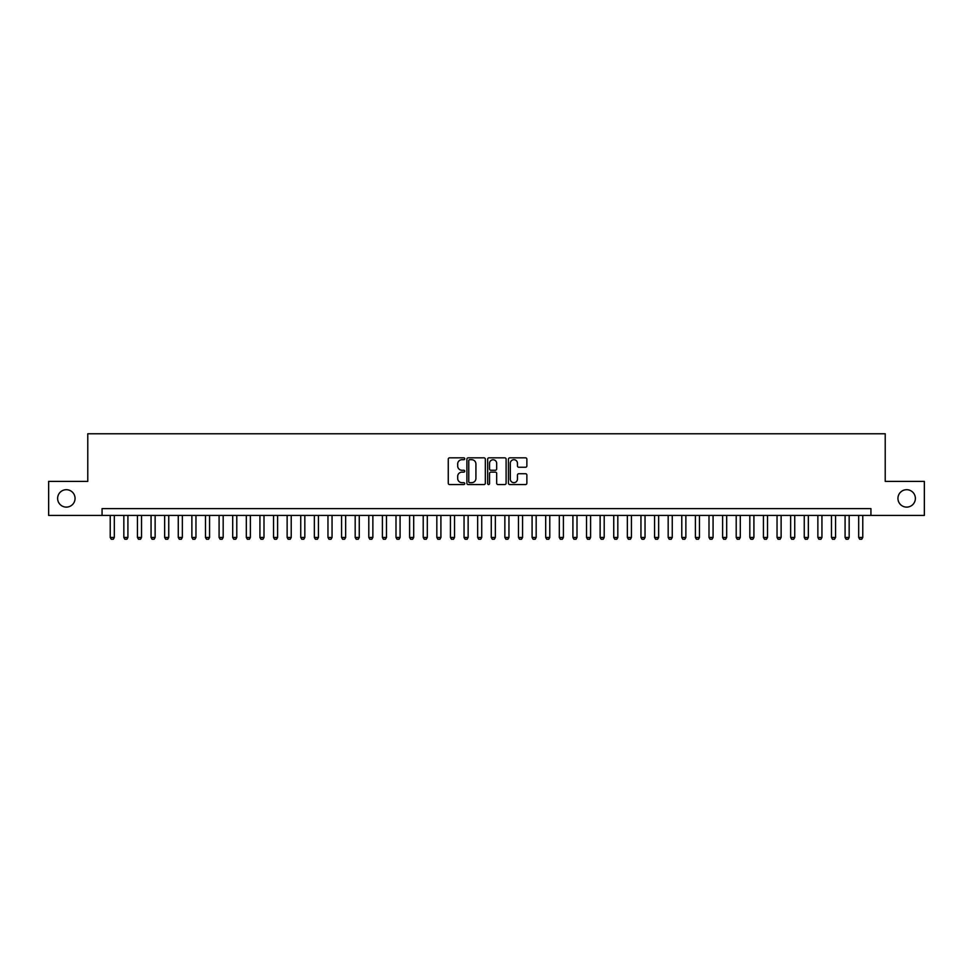 <?xml version="1.0" encoding="UTF-8"?>
<svg xmlns="http://www.w3.org/2000/svg" width="973" height="973" viewBox="0 0 973 973"><rect width="100%" height="100%" fill="white"/><g stroke="black" fill="none" stroke-linecap="round" stroke-linejoin="round"><path stroke-width="1.46" d="M464.729 458.769A0.937 0.937 0 0 0 463.793 457.833L449.599 457.833A1.338 1.338 0 0 0 448.261 459.171L448.261 483.216A1.338 1.338 0 0 0 449.599 484.554L463.793 484.554A0.937 0.937 0 0 0 464.729 483.617A0.937 0.937 0 0 0 463.793 482.681L461.956 482.681A4.269 4.269 0 0 1 457.687 478.4L457.687 476.405A4.269 4.269 0 0 1 461.956 472.124L463.793 472.124A0.937 0.937 0 0 0 464.729 471.187A0.937 0.937 0 0 0 463.793 470.251L461.956 470.251A4.269 4.269 0 0 1 457.687 465.982L457.687 463.975A4.269 4.269 0 0 1 461.956 459.706L463.793 459.706A0.937 0.937 0 0 0 464.729 458.769M897.945 498.407A8.708 8.708 0 0 0 906.654 507.115A8.708 8.708 0 0 0 915.374 498.407A8.708 8.708 0 0 0 906.654 489.699A8.708 8.708 0 0 0 897.945 498.407M57.626 498.407A8.708 8.708 0 0 0 66.346 507.115A8.708 8.708 0 0 0 75.055 498.407A8.708 8.708 0 0 0 66.346 489.699A8.708 8.708 0 0 0 57.626 498.407M525.542 467.247A1.338 1.338 0 0 0 526.867 465.909L526.867 459.171A1.338 1.338 0 0 0 525.542 457.833L509.779 457.833A1.338 1.338 0 0 0 508.441 459.171L508.441 483.216A1.338 1.338 0 0 0 509.779 484.554L525.542 484.554A1.338 1.338 0 0 0 526.867 483.216L526.867 475.067A1.338 1.338 0 0 0 525.542 473.729L518.791 473.729A1.338 1.338 0 0 0 517.454 475.067L517.454 479.105A3.576 3.576 0 0 1 513.878 482.681A3.576 3.576 0 0 1 510.314 479.105L510.314 463.282A3.576 3.576 0 0 1 513.878 459.706A3.576 3.576 0 0 1 517.454 463.282L517.454 465.909A1.338 1.338 0 0 0 518.791 467.247L525.542 467.247M102.068 515.422L48.65 515.422L48.65 481.392L87.777 481.392L87.777 433.763L885.223 433.763L885.223 481.392L924.35 481.392L924.35 515.422L870.932 515.422L870.932 508.611L102.068 508.611L102.068 515.422L870.932 515.422M485.332 459.171A1.338 1.338 0 0 0 483.995 457.833L468.232 457.833A1.338 1.338 0 0 0 466.894 459.171L466.894 483.216A1.338 1.338 0 0 0 468.232 484.554L483.995 484.554A1.338 1.338 0 0 0 485.332 483.216L485.332 459.171M489.005 457.833L504.768 457.833A1.338 1.338 0 0 1 506.106 459.171L506.106 483.216A1.338 1.338 0 0 1 504.768 484.554L498.018 484.554A1.338 1.338 0 0 1 496.68 483.216L496.68 473.462A1.338 1.338 0 0 0 495.354 472.124L490.879 472.124A1.338 1.338 0 0 0 489.541 473.462L489.541 483.617A0.937 0.937 0 0 1 488.604 484.554A0.937 0.937 0 0 1 487.668 483.617L487.668 459.171A1.338 1.338 0 0 1 489.005 457.833M469.704 459.706A0.937 0.937 0 0 0 468.767 460.643L468.767 481.744A0.937 0.937 0 0 0 469.704 482.681L471.637 482.681A4.269 4.269 0 0 0 475.919 478.4L475.919 463.975A4.269 4.269 0 0 0 471.637 459.706L469.704 459.706M496.68 463.343A3.576 3.576 0 0 0 493.116 459.767A3.576 3.576 0 0 0 489.541 463.343L489.541 468.925A1.338 1.338 0 0 0 490.879 470.251L495.354 470.251A1.338 1.338 0 0 0 496.68 468.925L496.68 463.343M110.229 515.422L110.229 537.461L114.315 537.461L114.315 515.422M114.315 537.461L113.294 539.237L111.25 539.237L110.229 537.461M123.839 515.422L123.839 537.461L127.913 537.461L127.913 515.422M127.913 537.461L126.904 539.237L124.86 539.237L123.839 537.461M137.448 515.422L137.448 537.461L141.523 537.461L141.523 515.422M141.523 537.461L140.501 539.237L138.47 539.237L137.448 537.461M151.058 515.422L151.058 537.461L155.133 537.461L155.133 515.422M155.133 537.461L154.111 539.237L152.068 539.237L151.058 537.461M164.656 515.422L164.656 537.461L168.743 537.461L168.743 515.422M168.743 537.461L167.721 539.237L165.678 539.237L164.656 537.461M178.266 515.422L178.266 537.461L182.352 537.461L182.352 515.422M182.352 537.461L181.331 539.237L179.287 539.237L178.266 537.461M191.876 515.422L191.876 537.461L195.962 537.461L195.962 515.422M195.962 537.461L194.941 539.237L192.897 539.237L191.876 537.461M205.485 515.422L205.485 537.461L209.572 537.461L209.572 515.422M209.572 537.461L208.55 539.237L206.507 539.237L205.485 537.461M219.095 515.422L219.095 537.461L223.182 537.461L223.182 515.422M223.182 537.461L222.16 539.237L220.117 539.237L219.095 537.461M232.705 515.422L232.705 537.461L236.792 537.461L236.792 515.422M236.792 537.461L235.77 539.237L233.727 539.237L232.705 537.461M246.315 515.422L246.315 537.461L250.389 537.461L250.389 515.422M250.389 537.461L249.368 539.237L247.337 539.237L246.315 537.461M259.925 515.422L259.925 537.461L263.999 537.461L263.999 515.422M263.999 537.461L262.978 539.237L260.946 539.237L259.925 537.461M273.535 515.422L273.535 537.461L277.609 537.461L277.609 515.422M277.609 537.461L276.587 539.237L274.544 539.237L273.535 537.461M287.132 515.422L287.132 537.461L291.219 537.461L291.219 515.422M291.219 537.461L290.197 539.237L288.154 539.237L287.132 537.461M300.742 515.422L300.742 537.461L304.829 537.461L304.829 515.422M304.829 537.461L303.807 539.237L301.764 539.237L300.742 537.461M314.352 515.422L314.352 537.461L318.439 537.461L318.439 515.422M318.439 537.461L317.417 539.237L315.374 539.237L314.352 537.461M327.962 515.422L327.962 537.461L332.048 537.461L332.048 515.422M332.048 537.461L331.027 539.237L328.983 539.237L327.962 537.461M341.572 515.422L341.572 537.461L345.658 537.461L345.658 515.422M345.658 537.461L344.637 539.237L342.593 539.237L341.572 537.461M355.181 515.422L355.181 537.461L359.256 537.461L359.256 515.422M359.256 537.461L358.246 539.237L356.203 539.237L355.181 537.461M368.791 515.422L368.791 537.461L372.866 537.461L372.866 515.422M372.866 537.461L371.844 539.237L369.813 539.237L368.791 537.461M382.401 515.422L382.401 537.461L386.476 537.461L386.476 515.422M386.476 537.461L385.454 539.237L383.411 539.237L382.401 537.461M395.999 515.422L395.999 537.461L400.085 537.461L400.085 515.422M400.085 537.461L399.064 539.237L397.02 539.237L395.999 537.461M409.609 515.422L409.609 537.461L413.695 537.461L413.695 515.422M413.695 537.461L412.674 539.237L410.63 539.237L409.609 537.461M423.219 515.422L423.219 537.461L427.305 537.461L427.305 515.422M427.305 537.461L426.283 539.237L424.24 539.237L423.219 537.461M436.828 515.422L436.828 537.461L440.915 537.461L440.915 515.422M440.915 537.461L439.893 539.237L437.85 539.237L436.828 537.461M450.438 515.422L450.438 537.461L454.525 537.461L454.525 515.422M454.525 537.461L453.503 539.237L451.46 539.237L450.438 537.461M464.048 515.422L464.048 537.461L468.135 537.461L468.135 515.422M468.135 537.461L467.113 539.237L465.07 539.237L464.048 537.461M477.658 515.422L477.658 537.461L481.732 537.461L481.732 515.422M481.732 537.461L480.711 539.237L478.68 539.237L477.658 537.461M491.268 515.422L491.268 537.461L495.342 537.461L495.342 515.422M495.342 537.461L494.32 539.237L492.289 539.237L491.268 537.461M504.865 515.422L504.865 537.461L508.952 537.461L508.952 515.422M508.952 537.461L507.93 539.237L505.887 539.237L504.865 537.461M518.475 515.422L518.475 537.461L522.562 537.461L522.562 515.422M522.562 537.461L521.54 539.237L519.497 539.237L518.475 537.461M532.085 515.422L532.085 537.461L536.172 537.461L536.172 515.422M536.172 537.461L535.15 539.237L533.107 539.237L532.085 537.461M545.695 515.422L545.695 537.461L549.781 537.461L549.781 515.422M549.781 537.461L548.76 539.237L546.717 539.237L545.695 537.461M559.305 515.422L559.305 537.461L563.391 537.461L563.391 515.422M563.391 537.461L562.37 539.237L560.326 539.237L559.305 537.461M572.915 515.422L572.915 537.461L577.001 537.461L577.001 515.422M577.001 537.461L575.98 539.237L573.936 539.237L572.915 537.461M586.524 515.422L586.524 537.461L590.599 537.461L590.599 515.422M590.599 537.461L589.589 539.237L587.546 539.237L586.524 537.461M600.134 515.422L600.134 537.461L604.209 537.461L604.209 515.422M604.209 537.461L603.187 539.237L601.156 539.237L600.134 537.461M613.744 515.422L613.744 537.461L617.819 537.461L617.819 515.422M617.819 537.461L616.797 539.237L614.754 539.237L613.744 537.461M627.342 515.422L627.342 537.461L631.428 537.461L631.428 515.422M631.428 537.461L630.407 539.237L628.363 539.237L627.342 537.461M640.952 515.422L640.952 537.461L645.038 537.461L645.038 515.422M645.038 537.461L644.017 539.237L641.973 539.237L640.952 537.461M654.561 515.422L654.561 537.461L658.648 537.461L658.648 515.422M658.648 537.461L657.626 539.237L655.583 539.237L654.561 537.461M668.171 515.422L668.171 537.461L672.258 537.461L672.258 515.422M672.258 537.461L671.236 539.237L669.193 539.237L668.171 537.461M681.781 515.422L681.781 537.461L685.868 537.461L685.868 515.422M685.868 537.461L684.846 539.237L682.803 539.237L681.781 537.461M695.391 515.422L695.391 537.461L699.465 537.461L699.465 515.422M699.465 537.461L698.456 539.237L696.413 539.237L695.391 537.461M709.001 515.422L709.001 537.461L713.075 537.461L713.075 515.422M713.075 537.461L712.054 539.237L710.022 539.237L709.001 537.461M722.611 515.422L722.611 537.461L726.685 537.461L726.685 515.422M726.685 537.461L725.663 539.237L723.632 539.237L722.611 537.461M736.208 515.422L736.208 537.461L740.295 537.461L740.295 515.422M740.295 537.461L739.273 539.237L737.23 539.237L736.208 537.461M749.818 515.422L749.818 537.461L753.905 537.461L753.905 515.422M753.905 537.461L752.883 539.237L750.84 539.237L749.818 537.461M763.428 515.422L763.428 537.461L767.515 537.461L767.515 515.422M767.515 537.461L766.493 539.237L764.45 539.237L763.428 537.461M777.038 515.422L777.038 537.461L781.124 537.461L781.124 515.422M781.124 537.461L780.103 539.237L778.059 539.237L777.038 537.461M790.648 515.422L790.648 537.461L794.734 537.461L794.734 515.422M794.734 537.461L793.713 539.237L791.669 539.237L790.648 537.461M804.257 515.422L804.257 537.461L808.344 537.461L808.344 515.422M808.344 537.461L807.322 539.237L805.279 539.237L804.257 537.461M817.867 515.422L817.867 537.461L821.942 537.461L821.942 515.422M821.942 537.461L820.932 539.237L818.889 539.237L817.867 537.461M831.477 515.422L831.477 537.461L835.552 537.461L835.552 515.422M835.552 537.461L834.53 539.237L832.499 539.237L831.477 537.461M845.087 515.422L845.087 537.461L849.161 537.461L849.161 515.422M849.161 537.461L848.14 539.237L846.096 539.237L845.087 537.461M858.685 515.422L858.685 537.461L862.771 537.461L862.771 515.422M862.771 537.461L861.75 539.237L859.706 539.237L858.685 537.461"/></g></svg>
